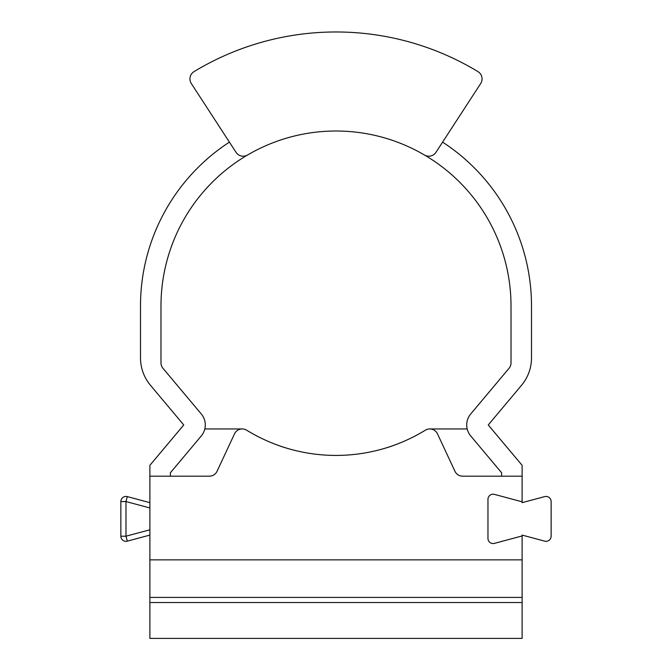 <?xml version="1.0" encoding="UTF-8"?>
<svg xmlns="http://www.w3.org/2000/svg" width="672" height="672" viewBox="0 0 672 672"><rect width="100%" height="100%" fill="white"/><g stroke="black" fill="none" stroke-linecap="round" stroke-linejoin="round"><path stroke-width="1.01" d="M424.486 155.03A8.534 8.534 0 0 0 435.96 152.317L480.673 83.555A8.534 8.534 0 0 0 477.943 71.602A274.05 274.05 0 0 0 194.057 71.602A8.534 8.534 0 0 0 191.327 83.555L236.04 152.317A8.534 8.534 0 0 0 247.514 155.03A175.014 175.014 0 0 1 511.014 306.029L511.014 362.83A8.534 8.534 0 0 1 509.023 368.323L470.711 413.986A17.077 17.077 0 0 0 470.711 435.943L501.623 472.777L501.623 476.188M170.377 476.188L170.377 472.777L201.289 435.943A17.077 17.077 0 0 0 201.289 413.986L162.977 368.323A8.534 8.534 0 0 1 160.986 362.83L160.986 306.029A175.014 175.014 0 0 1 247.514 155.03M149.881 559.86L522.119 559.86L522.119 535.097L544.698 541.145A5.124 5.124 0 0 0 551.141 536.197L551.141 501.556A5.124 5.124 0 0 0 544.698 496.608L522.119 502.656L522.119 476.188L462.672 476.188A8.534 8.534 0 0 1 454.936 471.257L437.506 433.885A8.534 8.534 0 0 0 425.3 430.214A170.747 170.747 0 0 1 246.7 430.214A8.534 8.534 0 0 0 234.494 433.885L217.064 471.257A8.534 8.534 0 0 1 209.328 476.188L149.881 476.188L149.881 638.4L522.119 638.4L522.119 597.416L149.881 597.416M289.044 448.846C271.11 443.932 254.789 434.927 254.898 434.944M417.102 434.944C417.228 434.918 400.898 443.932 382.956 448.846M522.119 476.188L522.119 465.318L488.25 424.964L521.522 385.3A42.689 42.689 0 0 0 531.51 357.865L531.51 306.029A195.51 195.51 0 0 0 442.588 142.128M522.119 501.799L494.416 494.382A5.124 5.124 0 0 0 487.964 499.33L487.964 538.423A5.124 5.124 0 0 0 494.416 543.371L522.119 535.954M229.412 142.128A195.51 195.51 0 0 0 140.49 306.029L140.49 357.865A42.689 42.689 0 0 0 150.478 385.3L183.75 424.964L149.881 465.318L149.881 476.188M522.119 559.86L522.119 597.416M522.119 602.54L149.881 602.54M149.881 507.956L125.983 501.556L127.302 496.608L149.881 502.656M149.881 529.796L125.983 536.197L120.859 536.197L120.859 501.556A5.124 5.124 0 0 1 125.983 496.432A5.124 5.124 0 0 0 120.859 501.556L125.983 501.556L125.983 536.197L127.302 541.145L149.881 535.097M127.302 496.608A5.124 5.124 0 0 0 125.983 496.432A5.124 5.124 0 0 1 127.302 496.608M120.859 536.197A5.124 5.124 0 0 0 127.302 541.145A5.124 5.124 0 0 1 120.859 536.197M204.809 428.954L242.231 428.954M429.769 428.954L467.191 428.954"/></g></svg>

